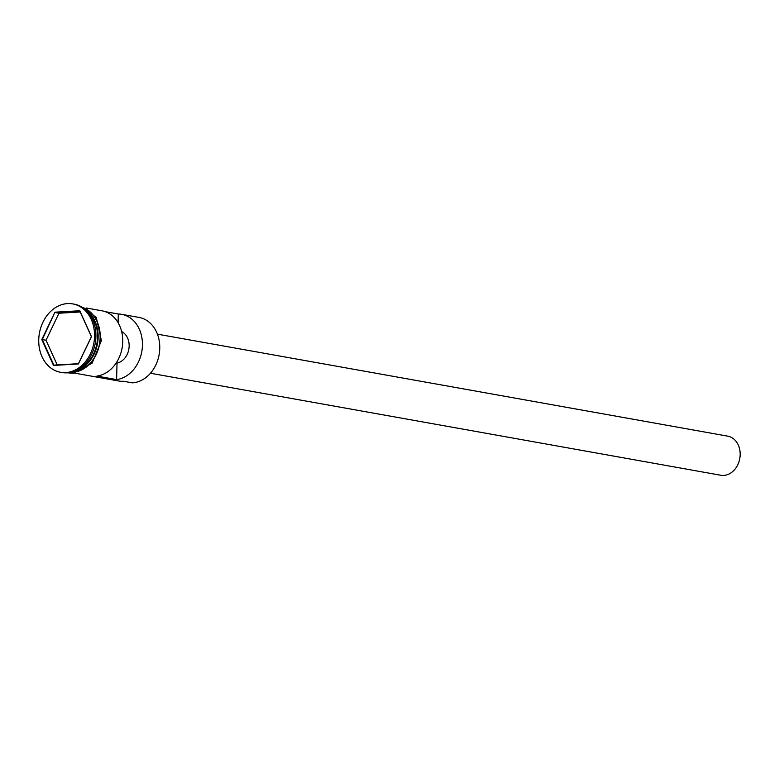 <?xml version="1.0" encoding="UTF-8"?>
<svg xmlns="http://www.w3.org/2000/svg" width="779" height="779" viewBox="0 0 779 779"><rect width="100%" height="100%" fill="white"/><g stroke="black" fill="none" stroke-linecap="round" stroke-linejoin="round"><path stroke-width="1.17" d="M74.648 373.131L118.505 380.97A33.078 26.35 -79.9 0 0 123.462 381.262L132.323 382.849A33.078 26.35 -79.9 0 0 159.559 351.543A33.078 26.35 -79.9 0 0 139.013 317.423L121.68 314.327A33.078 26.35 -79.9 0 0 118.311 314.005L105.272 311.668M157.436 334.162L727.722 436.152A19.845 15.814 100.1 0 1 740.05 456.63A19.845 15.814 100.1 0 1 723.71 475.414A19.845 15.814 100.1 0 1 720.731 475.239L150.444 373.238M60.528 372.284L61.901 372.528A34.734 27.664 -79.9 0 0 67.111 372.839A34.734 27.664 -79.9 0 0 95.71 339.965A34.734 27.664 -79.9 0 0 74.132 304.141L72.759 303.898A34.734 27.664 -79.9 0 0 67.539 303.586A34.734 27.664 -79.9 0 0 38.95 336.46A34.734 27.664 -79.9 0 0 60.528 372.284A34.734 27.664 -79.9 0 0 65.738 372.586A34.734 27.664 -79.9 0 0 94.327 339.722A34.734 27.664 -79.9 0 0 72.759 303.898M86.294 307.997L102 310.811A33.078 26.35 100.1 0 1 122.634 343.938A33.078 26.35 100.1 0 1 96.908 376.072L116.597 379.597A33.078 26.35 -79.9 0 0 142.323 347.463A33.078 26.35 -79.9 0 0 121.68 314.327M71.259 372.216A33.078 26.35 -79.9 0 0 72.671 372.177A33.078 26.35 -79.9 0 0 99.615 343.091A33.078 26.35 -79.9 0 0 82.798 307.686M73.976 371.388A33.078 26.35 -79.9 0 0 97.502 343.607A33.078 26.35 -79.9 0 0 85.067 309.399M75.816 370.629A33.078 26.35 -79.9 0 0 96.908 343.5A33.078 26.35 -79.9 0 0 86.527 310.743M118.311 314.005L118.087 322.662M54.91 312.194L79.76 310.753L91.494 336.645L78.367 363.978L53.517 365.429L41.793 339.537L54.91 312.194L42.29 339.556L53.878 365.127L78.416 363.696L91.377 336.694L79.799 311.123L55.251 312.554L58.99 313.226L46.029 340.219L41.793 339.537M121.67 331.572A16.544 13.175 100.1 0 1 128.934 348.583A16.544 13.175 100.1 0 1 117.025 363.111L116.597 379.597M117.025 363.111L116.207 362.965M46.029 340.219L57.227 364.932M80.188 311.989L58.99 313.226M83.811 366.315A32.747 26.087 -79.9 0 0 92.526 317.559M70.597 372.362A33.244 26.486 -79.9 0 0 72.661 372.343A33.244 26.486 -79.9 0 0 99.809 342.711A33.244 26.486 -79.9 0 0 82.233 307.316M79.351 305.757L96.275 317.374L101.397 340.608L92.088 363.209L73.207 373.258L67.354 372.82"/></g></svg>
